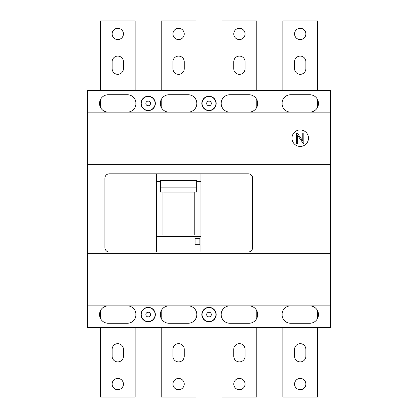 <?xml version="1.0" encoding="UTF-8"?>
<svg xmlns="http://www.w3.org/2000/svg" width="418" height="418" viewBox="0 0 418 418"><rect width="100%" height="100%" fill="white"/><g stroke="black" fill="none" stroke-linecap="round" stroke-linejoin="round"><path stroke-width="0.63" d="M209 307.611A6.949 6.949 0 0 0 202.051 314.561A6.949 6.949 0 0 0 209 321.51A6.949 6.949 0 0 0 215.949 314.561A6.949 6.949 0 0 0 209 307.611A6.949 6.949 0 0 0 202.051 314.561A6.949 6.949 0 0 0 209 321.51A6.949 6.949 0 0 0 215.949 314.561A6.949 6.949 0 0 0 209 307.611M209 96.49A6.949 6.949 0 0 0 202.051 103.439A6.949 6.949 0 0 0 209 110.389A6.949 6.949 0 0 0 215.949 103.439A6.949 6.949 0 0 0 209 96.49A6.949 6.949 0 0 0 202.051 103.439A6.949 6.949 0 0 0 209 110.389A6.949 6.949 0 0 0 215.949 103.439A6.949 6.949 0 0 0 209 96.49M148.181 96.49A6.949 6.949 0 0 0 141.232 103.439A6.949 6.949 0 0 0 148.181 110.389A6.949 6.949 0 0 0 155.135 103.439A6.949 6.949 0 0 0 148.181 96.49A6.949 6.949 0 0 0 141.232 103.439A6.949 6.949 0 0 0 148.181 110.389A6.949 6.949 0 0 0 155.135 103.439A6.949 6.949 0 0 0 148.181 96.49M148.181 307.611A6.949 6.949 0 0 0 141.232 314.561A6.949 6.949 0 0 0 148.181 321.51A6.949 6.949 0 0 0 155.135 314.561A6.949 6.949 0 0 0 148.181 307.611A6.949 6.949 0 0 0 141.232 314.561A6.949 6.949 0 0 0 148.181 321.51A6.949 6.949 0 0 0 155.135 314.561A6.949 6.949 0 0 0 148.181 307.611M196.664 181.537L200.922 181.537L200.922 173.815L248.271 173.815A4.342 4.342 0 0 1 252.613 178.157L252.613 247.665A4.342 4.342 0 0 1 248.271 252.007L200.922 252.007L200.922 236.463L156.609 236.463L156.609 252.007L200.922 252.007M200.922 173.815L109.26 173.815A4.342 4.342 0 0 0 104.913 178.157L104.913 247.665A4.342 4.342 0 0 0 109.26 252.007L156.609 252.007M156.609 173.815L156.609 236.463M200.922 181.537L200.922 236.463M194.229 209L194.229 235.062L162.952 235.062L162.952 192.024L160.517 192.024L160.517 187.154L196.664 187.154L196.664 192.024L194.229 192.024L194.229 209M330.633 253.308L87.367 253.308L87.367 305.871L330.633 305.871L330.633 112.128L87.367 112.128L87.367 164.692L330.633 164.692M229.853 305.871A8.689 8.689 0 0 0 221.164 314.561A8.689 8.689 0 0 0 229.853 323.25L248.966 323.25A8.689 8.689 0 0 0 257.655 314.561A8.689 8.689 0 0 0 248.966 305.871M330.633 305.871L330.633 327.592L87.367 327.592L87.367 305.871M290.667 305.871A8.689 8.689 0 0 0 281.983 314.561A8.689 8.689 0 0 0 290.667 323.25L309.785 323.25A8.689 8.689 0 0 0 318.474 314.561A8.689 8.689 0 0 0 309.785 305.871M169.034 305.871A8.689 8.689 0 0 0 160.345 314.561A8.689 8.689 0 0 0 169.034 323.25L188.147 323.25A8.689 8.689 0 0 0 196.836 314.561A8.689 8.689 0 0 0 188.147 305.871M108.215 305.871A8.689 8.689 0 0 0 99.526 314.561A8.689 8.689 0 0 0 108.215 323.25L127.333 323.25A8.689 8.689 0 0 0 136.017 314.561A8.689 8.689 0 0 0 127.333 305.871M201.831 314.561A7.169 7.169 0 0 0 209 321.729A7.169 7.169 0 0 0 216.169 314.561A7.169 7.169 0 0 0 209 307.392A7.169 7.169 0 0 0 201.831 314.561M141.012 314.561A7.169 7.169 0 0 0 148.181 321.729A7.169 7.169 0 0 0 155.35 314.561A7.169 7.169 0 0 0 148.181 307.392A7.169 7.169 0 0 0 141.012 314.561M291.973 138.191A8.255 8.255 0 0 0 300.228 146.446A8.255 8.255 0 0 0 308.479 138.191A8.255 8.255 0 0 0 300.228 129.935A8.255 8.255 0 0 0 291.973 138.191M87.367 112.128L87.367 90.408L330.633 90.408L330.633 112.128M127.333 112.128A8.689 8.689 0 0 0 136.017 103.439A8.689 8.689 0 0 0 127.333 94.75L108.215 94.75A8.689 8.689 0 0 0 99.526 103.439A8.689 8.689 0 0 0 108.215 112.128M188.147 112.128A8.689 8.689 0 0 0 196.836 103.439A8.689 8.689 0 0 0 188.147 94.75L169.034 94.75A8.689 8.689 0 0 0 160.345 103.439A8.689 8.689 0 0 0 169.034 112.128M248.966 112.128A8.689 8.689 0 0 0 257.655 103.439A8.689 8.689 0 0 0 248.966 94.75L229.853 94.75A8.689 8.689 0 0 0 221.164 103.439A8.689 8.689 0 0 0 229.853 112.128M309.785 112.128A8.689 8.689 0 0 0 318.474 103.439A8.689 8.689 0 0 0 309.785 94.75L290.667 94.75A8.689 8.689 0 0 0 281.983 103.439A8.689 8.689 0 0 0 290.667 112.128M201.831 103.439A7.169 7.169 0 0 0 209 110.608A7.169 7.169 0 0 0 216.169 103.439A7.169 7.169 0 0 0 209 96.271A7.169 7.169 0 0 0 201.831 103.439M141.012 103.439A7.169 7.169 0 0 0 148.181 110.608A7.169 7.169 0 0 0 155.35 103.439A7.169 7.169 0 0 0 148.181 96.271A7.169 7.169 0 0 0 141.012 103.439M87.367 253.308L87.367 164.692M160.517 181.537L156.609 181.537M199.877 238.715L195.096 238.715L195.096 244.708L199.877 244.708L199.877 238.715M162.952 192.087L194.229 192.087M160.517 187.154L160.517 180.618L196.664 180.618L196.664 187.154M303.839 143.348L303.181 143.348L297.658 135.422L297.658 143.348L296.613 143.348L296.613 133.034L297.266 133.034L302.794 140.97L302.794 133.034L303.839 133.034L303.839 143.348M282.85 310.773L282.85 318.349M317.602 318.349L317.602 310.773M282.85 327.592L282.85 397.1L317.602 397.1L317.602 327.592M294.58 384.069A5.648 5.648 0 0 0 300.228 389.717A5.648 5.648 0 0 0 305.871 384.069A5.648 5.648 0 0 0 300.228 378.421A5.648 5.648 0 0 0 294.58 384.069M305.871 356.267L305.871 349.317A5.648 5.648 0 0 0 300.228 343.669A5.648 5.648 0 0 0 294.58 349.317L294.58 356.267A5.648 5.648 0 0 0 300.228 361.915A5.648 5.648 0 0 0 305.871 356.267M256.783 318.349L256.783 310.773M222.031 310.773L222.031 318.349M222.031 327.592L222.031 397.1L256.783 397.1L256.783 327.592M233.761 384.069A5.648 5.648 0 0 0 239.409 389.717A5.648 5.648 0 0 0 245.058 384.069A5.648 5.648 0 0 0 239.409 378.421A5.648 5.648 0 0 0 233.761 384.069M245.058 356.267L245.058 349.317A5.648 5.648 0 0 0 239.409 343.669A5.648 5.648 0 0 0 233.761 349.317L233.761 356.267A5.648 5.648 0 0 0 239.409 361.915A5.648 5.648 0 0 0 245.058 356.267M161.217 310.773L161.217 318.349M195.969 318.349L195.969 310.773M161.217 327.592L161.217 397.1L195.969 397.1L195.969 327.592M172.942 384.069A5.648 5.648 0 0 0 178.59 389.717A5.648 5.648 0 0 0 184.239 384.069A5.648 5.648 0 0 0 178.59 378.421A5.648 5.648 0 0 0 172.942 384.069M184.239 356.267L184.239 349.317A5.648 5.648 0 0 0 178.59 343.669A5.648 5.648 0 0 0 172.942 349.317L172.942 356.267A5.648 5.648 0 0 0 178.59 361.915A5.648 5.648 0 0 0 184.239 356.267M100.398 327.592L100.398 397.1L135.15 397.1L135.15 327.592M112.128 384.069A5.648 5.648 0 0 0 117.771 389.717A5.648 5.648 0 0 0 123.42 384.069A5.648 5.648 0 0 0 117.771 378.421A5.648 5.648 0 0 0 112.128 384.069M123.42 356.267L123.42 349.317A5.648 5.648 0 0 0 117.771 343.669A5.648 5.648 0 0 0 112.128 349.317L112.128 356.267A5.648 5.648 0 0 0 117.771 361.915A5.648 5.648 0 0 0 123.42 356.267M100.398 310.773L100.398 318.349M135.15 318.349L135.15 310.773M135.15 99.651L135.15 107.227M112.128 33.931A5.648 5.648 0 0 1 117.771 28.283A5.648 5.648 0 0 1 123.42 33.931A5.648 5.648 0 0 1 117.771 39.579A5.648 5.648 0 0 1 112.128 33.931M100.398 90.408L100.398 20.9L135.15 20.9L135.15 90.408M123.42 68.683A5.648 5.648 0 0 1 117.771 74.331A5.648 5.648 0 0 1 112.128 68.683L112.128 61.733A5.648 5.648 0 0 1 117.771 56.085A5.648 5.648 0 0 1 123.42 61.733L123.42 68.683M100.398 107.227L100.398 99.651M161.217 107.227L161.217 99.651M195.969 99.651L195.969 107.227M161.217 90.408L161.217 20.9L195.969 20.9L195.969 90.408M172.942 33.931A5.648 5.648 0 0 1 178.59 28.283A5.648 5.648 0 0 1 184.239 33.931A5.648 5.648 0 0 1 178.59 39.579A5.648 5.648 0 0 1 172.942 33.931M184.239 68.683A5.648 5.648 0 0 1 178.59 74.331A5.648 5.648 0 0 1 172.942 68.683L172.942 61.733A5.648 5.648 0 0 1 178.59 56.085A5.648 5.648 0 0 1 184.239 61.733L184.239 68.683M256.783 99.651L256.783 107.227M222.031 107.227L222.031 99.651M222.031 90.408L222.031 20.9L256.783 20.9L256.783 90.408M233.761 33.931A5.648 5.648 0 0 1 239.409 28.283A5.648 5.648 0 0 1 245.058 33.931A5.648 5.648 0 0 1 239.409 39.579A5.648 5.648 0 0 1 233.761 33.931M245.058 68.683A5.648 5.648 0 0 1 239.409 74.331A5.648 5.648 0 0 1 233.761 68.683L233.761 61.733A5.648 5.648 0 0 1 239.409 56.085A5.648 5.648 0 0 1 245.058 61.733L245.058 68.683M282.85 99.651L282.85 107.227M317.602 107.227L317.602 99.651M317.602 90.408L317.602 20.9L282.85 20.9L282.85 90.408M294.58 33.931A5.648 5.648 0 0 1 300.228 28.283A5.648 5.648 0 0 1 305.871 33.931A5.648 5.648 0 0 1 300.228 39.579A5.648 5.648 0 0 1 294.58 33.931M305.871 68.683A5.648 5.648 0 0 1 300.228 74.331A5.648 5.648 0 0 1 294.58 68.683L294.58 61.733A5.648 5.648 0 0 1 300.228 56.085A5.648 5.648 0 0 1 305.871 61.733L305.871 68.683M209 312.241A2.32 2.32 0 0 0 206.68 314.561A2.32 2.32 0 0 0 209 316.881A2.32 2.32 0 0 0 211.32 314.561A2.32 2.32 0 0 0 209 312.241M209 101.119A2.32 2.32 0 0 0 206.68 103.439A2.32 2.32 0 0 0 209 105.759A2.32 2.32 0 0 0 211.32 103.439A2.32 2.32 0 0 0 209 101.119M148.181 101.119A2.32 2.32 0 0 0 145.861 103.439A2.32 2.32 0 0 0 148.181 105.759A2.32 2.32 0 0 0 150.501 103.439A2.32 2.32 0 0 0 148.181 101.119M148.181 312.241A2.32 2.32 0 0 0 145.861 314.561A2.32 2.32 0 0 0 148.181 316.881A2.32 2.32 0 0 0 150.501 314.561A2.32 2.32 0 0 0 148.181 312.241"/></g></svg>
